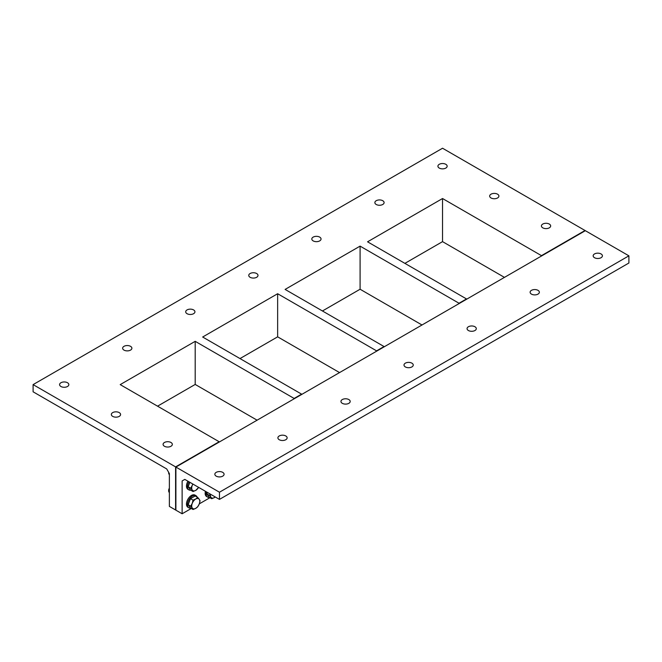 <?xml version="1.0" encoding="UTF-8"?>
<svg xmlns="http://www.w3.org/2000/svg" width="662" height="662" viewBox="0 0 662 662"><rect width="100%" height="100%" fill="white"/><g stroke="black" fill="none" stroke-linecap="round" stroke-linejoin="round"><path stroke-width="0.99" d="M182.124 480.935L184.806 479.387L182.124 480.935L182.124 513.77L175.902 510.179L175.902 467.066L219.461 441.918L175.595 466.884L219.461 492.214L628.9 255.83L585.34 230.682L175.902 467.066L175.902 510.179L175.595 466.884L175.595 509.997L169.373 506.405L169.373 473.57L166.7 468.936L33.1 391.805L33.1 384.614L175.595 466.884L219.155 441.736L120.211 384.614L195.199 341.327L294.135 398.45L301.599 394.138L202.663 337.016L277.643 293.729L376.579 350.852L384.043 346.54L285.107 289.418L360.087 246.123L459.031 303.246L466.495 298.934L367.559 241.812L442.539 198.526L541.475 255.648L585.034 230.5L442.539 148.23L33.1 384.614M442.539 198.526L442.539 241.638L404.896 263.368M504.452 277.378L442.539 241.638M541.475 256.004L585.34 230.682L541.475 256.004M422 324.984L360.087 289.236L322.444 310.975M339.556 372.582L277.643 336.842L240 358.572M257.104 420.188L195.199 384.44L157.548 406.17M445.807 164.308A4.617 2.665 180 0 1 447.156 166.195A4.617 2.665 180 0 1 442.539 168.86A4.617 2.665 180 0 1 437.921 166.195A4.617 2.665 180 0 1 440.768 163.729A4.617 2.665 180 0 1 445.807 164.308M497.551 194.181A4.617 2.665 180 0 1 498.908 196.068A4.617 2.665 180 0 1 494.291 198.741A4.617 2.665 180 0 1 489.665 196.068A4.617 2.665 180 0 1 492.52 193.61A4.617 2.665 180 0 1 497.551 194.181M549.303 224.062A4.617 2.665 180 0 1 550.66 225.949A4.617 2.665 180 0 1 546.034 228.613A4.617 2.665 180 0 1 541.417 225.949A4.617 2.665 180 0 1 544.272 223.483A4.617 2.665 180 0 1 549.303 224.062M382.752 200.71A4.617 2.665 180 0 1 384.101 202.597A4.617 2.665 180 0 1 379.483 205.261A4.617 2.665 180 0 1 374.866 202.597A4.617 2.665 180 0 1 377.712 200.131A4.617 2.665 180 0 1 382.752 200.71M319.696 237.112A4.617 2.665 180 0 1 321.045 238.999A4.617 2.665 180 0 1 316.428 241.671A4.617 2.665 180 0 1 311.81 238.999A4.617 2.665 180 0 1 314.665 236.541A4.617 2.665 180 0 1 319.696 237.112M256.641 273.522A4.617 2.665 180 0 1 257.998 275.409A4.617 2.665 180 0 1 253.372 278.073A4.617 2.665 180 0 1 248.755 275.409A4.617 2.665 180 0 1 251.61 272.943A4.617 2.665 180 0 1 256.641 273.522M193.585 309.924A4.617 2.665 180 0 1 194.942 311.81A4.617 2.665 180 0 1 190.317 314.475A4.617 2.665 180 0 1 185.699 311.81A4.617 2.665 180 0 1 188.554 309.344A4.617 2.665 180 0 1 193.585 309.924M130.53 346.325A4.617 2.665 180 0 1 131.887 348.212A4.617 2.665 180 0 1 127.27 350.885A4.617 2.665 180 0 1 122.644 348.212A4.617 2.665 180 0 1 125.499 345.746A4.617 2.665 180 0 1 130.53 346.325M67.483 382.735A4.617 2.665 180 0 1 68.831 384.614A4.617 2.665 180 0 1 64.214 387.287A4.617 2.665 180 0 1 59.588 384.614A4.617 2.665 180 0 1 62.443 382.156A4.617 2.665 180 0 1 67.483 382.735M170.978 442.489A4.617 2.665 180 0 1 172.335 444.376A4.617 2.665 180 0 1 167.709 447.04A4.617 2.665 180 0 1 163.092 444.376A4.617 2.665 180 0 1 165.947 441.91A4.617 2.665 180 0 1 170.978 442.489M119.226 412.608A4.617 2.665 180 0 1 120.583 414.495A4.617 2.665 180 0 1 115.966 417.159A4.617 2.665 180 0 1 111.34 414.495A4.617 2.665 180 0 1 114.195 412.029A4.617 2.665 180 0 1 119.226 412.608M294.135 398.805L301.913 394.32L294.135 398.805M459.031 303.61L466.801 299.116L459.031 303.61M376.579 351.208L384.357 346.714L376.579 351.208M195.199 341.327L195.199 384.44M277.643 293.729L277.643 336.842M360.087 246.123L360.087 289.236M209.97 497.692L199.312 503.848M191.301 508.474L182.124 513.77M628.9 255.83L628.9 263.013L219.461 499.396L184.806 479.387M537.999 290.345A4.617 2.665 180 0 1 539.356 292.232A4.617 2.665 180 0 1 534.731 294.896A4.617 2.665 180 0 1 530.113 292.232A4.617 2.665 180 0 1 532.968 289.766A4.617 2.665 180 0 1 537.999 290.345M474.944 326.747A4.617 2.665 180 0 1 476.301 328.633A4.617 2.665 180 0 1 471.683 331.298A4.617 2.665 180 0 1 467.058 328.633A4.617 2.665 180 0 1 469.912 326.167A4.617 2.665 180 0 1 474.944 326.747M411.888 363.157A4.617 2.665 180 0 1 413.245 365.035A4.617 2.665 180 0 1 408.628 367.708A4.617 2.665 180 0 1 404.002 365.035A4.617 2.665 180 0 1 406.857 362.577A4.617 2.665 180 0 1 411.888 363.157M348.841 399.558A4.617 2.665 180 0 1 350.19 401.445A4.617 2.665 180 0 1 345.572 404.11A4.617 2.665 180 0 1 340.955 401.445A4.617 2.665 180 0 1 343.801 398.979A4.617 2.665 180 0 1 348.841 399.558M285.785 435.96A4.617 2.665 180 0 1 287.134 437.847A4.617 2.665 180 0 1 282.517 440.511A4.617 2.665 180 0 1 277.899 437.847A4.617 2.665 180 0 1 280.746 435.381A4.617 2.665 180 0 1 285.785 435.96M222.73 472.362A4.617 2.665 180 0 1 224.079 474.249A4.617 2.665 180 0 1 219.461 476.921A4.617 2.665 180 0 1 214.844 474.249A4.617 2.665 180 0 1 217.69 471.783A4.617 2.665 180 0 1 222.73 472.362M601.055 253.943A4.617 2.665 180 0 1 602.412 255.83A4.617 2.665 180 0 1 597.786 258.494A4.617 2.665 180 0 1 593.169 255.83A4.617 2.665 180 0 1 596.023 253.364A4.617 2.665 180 0 1 601.055 253.943M219.461 492.214L219.461 499.396M169.373 474.546A3.517 2.036 -60 0 1 168.669 472.949A3.517 2.036 -60 0 1 168.702 472.411M168.669 472.949L168.669 472.395M192.899 484.063A5.718 3.302 120 0 0 192.253 485.395L192.708 483.955M192.253 490.07L190.722 488.2L192.253 485.395A5.718 3.302 120 0 0 192.253 490.07A5.718 3.302 120 0 0 195.753 490.385L193.056 491.518L192.253 490.07M198.633 487.373L195.753 490.385A5.718 3.302 120 0 0 198.617 487.364M190.722 488.2L188.157 486.719L190.499 490.037L193.056 491.518M188.157 486.719L189.87 482.317M189.009 484.534A5.114 2.954 -60 0 1 189.787 482.532M187.942 481.2A7.042 4.063 120 0 0 186.485 486.107A7.042 4.063 120 0 0 187.942 489.326L188.935 489.905A7.042 4.063 120 0 0 190.755 490.194M188.935 481.771A7.042 4.063 120 0 0 187.478 486.678A7.042 4.063 120 0 0 188.935 489.905M169.373 488.184A2.847 1.647 120 0 0 168.669 490.36L168.669 490.36A2.847 1.647 120 0 0 168.678 490.608M169.373 492.503A3.517 2.036 -60 0 1 168.669 490.906A3.517 2.036 -60 0 1 169.373 488.498M168.669 490.906L168.669 490.36M192.253 503.36L193.056 500.141L195.753 499.007A5.718 3.302 120 0 0 192.253 503.36A5.718 3.302 120 0 0 192.253 508.035L190.722 506.165L192.253 503.36M197.731 497.443L199.254 499.313A5.718 3.302 120 0 0 195.753 499.007L197.731 497.443L195.166 495.97L190.499 498.66L193.056 500.141M200.065 500.77L199.254 503.989A5.718 3.302 120 0 0 199.254 499.313L200.065 500.77M195.753 508.342L193.056 509.483L192.253 508.035A5.718 3.302 120 0 0 195.753 508.342A5.718 3.302 120 0 0 199.254 503.989L197.731 506.786L195.753 508.342M190.722 506.165L188.157 504.684L190.499 508.002L193.056 509.483M188.157 504.684L190.499 498.66M189.009 502.491A5.114 2.954 -60 0 1 189.787 500.497M197.135 497.104A7.042 4.063 120 0 0 195.977 495.673L194.984 495.102A7.042 4.063 120 0 0 189.555 496.988A7.042 4.063 120 0 0 186.485 504.072A7.042 4.063 120 0 0 187.942 507.291L188.935 507.87A7.042 4.063 120 0 0 190.755 508.151M195.977 495.673A7.042 4.063 120 0 0 190.548 497.559A7.042 4.063 120 0 0 187.478 504.643A7.042 4.063 120 0 0 188.935 507.87M210.466 494.208A5.718 3.302 120 0 0 210.921 497.253L209.391 495.383L210.226 494.067M214.422 497.567L211.724 498.709L210.921 497.253A5.718 3.302 120 0 0 214.422 497.567A5.718 3.302 120 0 0 215.266 496.98L214.422 497.567M209.391 495.383L206.825 493.902L209.159 497.228L211.724 498.709M206.825 493.902L207.396 492.437M205.419 491.287A7.042 4.063 120 0 0 205.154 493.289A7.042 4.063 120 0 0 206.61 496.517L207.603 497.088A7.042 4.063 120 0 0 209.424 497.377M206.412 491.866A7.042 4.063 120 0 0 206.147 493.869A7.042 4.063 120 0 0 207.603 497.088"/></g></svg>
